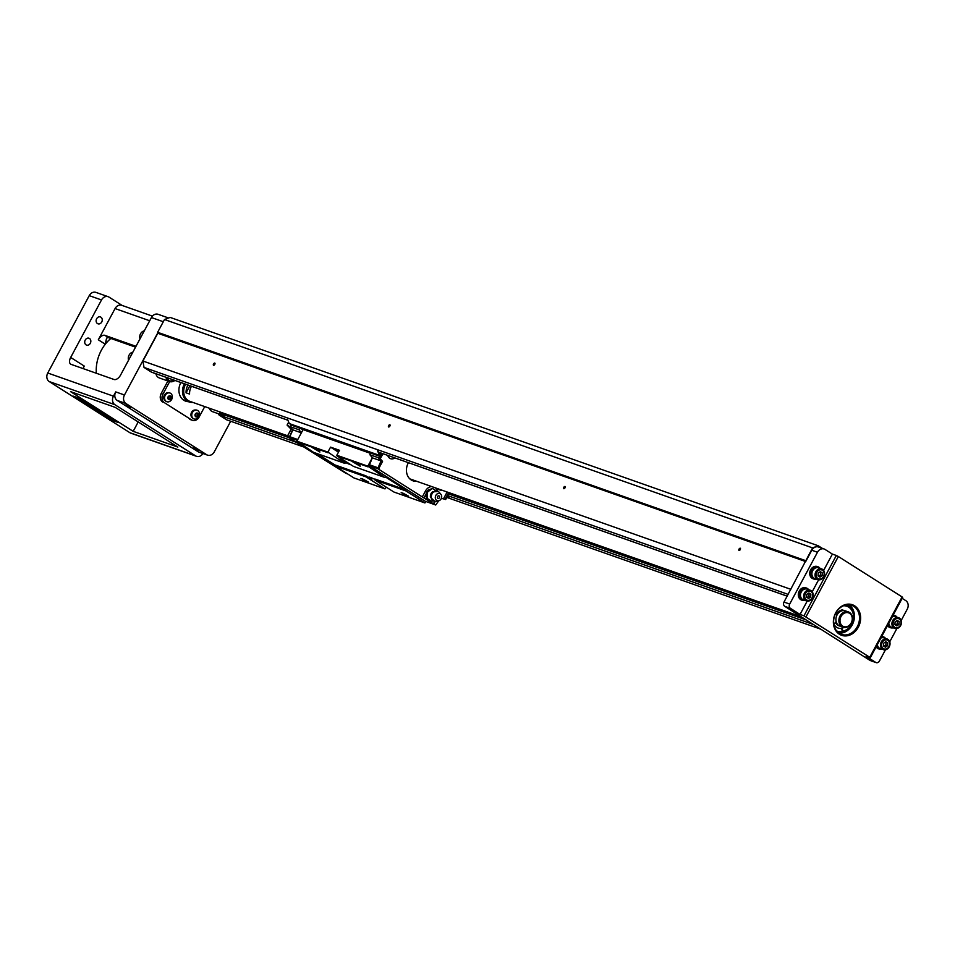 <?xml version="1.0" encoding="UTF-8"?>
<svg xmlns="http://www.w3.org/2000/svg" width="955" height="955" viewBox="0 0 955 955"><rect width="100%" height="100%" fill="white"/><g stroke="black" fill="none" stroke-linecap="round" stroke-linejoin="round"><path stroke-width="1.43" d="M434.704 501.375L433.463 503.703L430.371 502.044L377.679 468.63L381.069 460.895L378.574 458.066L379.601 456.156L378.681 457.875M430.371 502.044L430.944 500.981M426.252 497.018A4.859 3.987 -70.6 0 1 425.655 494.797M370.588 453.398L303.093 429.619L291.621 424.808L290.177 426.646L292.863 429.834L289.449 437.605L297.315 440.374M340.422 458.114L339.801 459.283L345.567 462.936L344.624 463.294L327.887 452.109L296.886 441.186L303.093 429.619M327.887 452.109L330.549 447.143L338.476 452.169M426.121 501.566L424.927 502.951L406.042 490.977L405.851 489.915L385.498 477.011L384.555 477.357L367.83 466.183L336.817 455.26L339.491 450.283L330.549 447.143M367.83 466.183L372.378 457.696L369.872 454.735L370.743 453.1L379.756 455.869M301.434 432.699L298.927 429.738L300.371 427.888M386.333 487.217L384.984 488.888L366.099 476.915L365.92 475.841L334.919 464.918L316.988 453.553M384.984 488.888L353.983 477.954L335.098 465.98L334.919 464.918M344.624 463.294L313.622 452.36L296.886 441.186M374.933 479.446A8.261 0.883 -151.8 0 0 368.869 477.166A8.261 0.883 -151.8 0 0 371.686 479.494L365.92 475.841M405.851 489.915L374.849 478.992L375.04 480.055L393.914 492.028L424.927 502.951M339.801 459.283A8.261 0.883 -151.8 0 0 350.951 464.787M384.555 477.357L353.553 466.434L336.936 455.893L367.938 466.828M360.19 466.231L352.562 461.743L360.19 466.231M319.901 452.025L312.273 447.549L319.901 452.025M327.995 452.754L296.993 441.831M336.817 455.26L336.936 455.893M408.8 497.054L401.184 492.565L408.8 497.054M406.042 490.977L375.04 480.055M368.511 482.86L360.894 478.371L368.511 482.86M366.099 476.915L335.098 465.98M379.768 455.833L377.571 450.915L380.412 454.055L381.164 453.1M416.786 481.308A12.964 10.624 -70.6 0 1 413.026 480.843A12.964 10.624 -70.6 0 1 411.247 479.983A12.964 10.624 -70.6 0 1 408.394 462.698M372.378 457.696L369.155 465.694L425.226 501.244L435.707 505.004L433.463 503.703M354.007 462.16L359.928 465.336M402.628 492.983L408.549 496.158M362.339 478.789L368.26 481.965M313.729 447.967L319.639 451.13M338.715 451.715L335.312 449.244L339.204 450.82M290.225 426.706L292.624 429.726L289.222 437.462L287.742 436.936L345.841 473.274M347.536 473.871L345.758 473.31M297.769 439.539L289.269 436.542M301.362 432.83L292.863 429.834M298.927 429.738L290.177 426.646M299.81 428.103L291.048 425.023M287.742 436.936L287.55 435.874L289.043 436.399M292.624 429.726L291.132 429.201L287.55 435.874M291.132 429.201L287.073 425.082L290.117 426.897M288.685 422.086L287.073 425.082M379.601 456.156L380.615 454.126M380.663 454.162L381.224 453.124M370.743 453.1L379.505 456.192M369.872 454.735L378.634 457.815M372.557 457.911L382.561 461.42L378.98 468.093L379.171 469.156M368.964 464.619L377.512 467.628M369.155 465.694L377.679 468.63M438.333 488.912A6.076 4.978 109.4 0 0 439.181 489.617A6.076 4.978 109.4 0 0 440.016 490.022A6.076 4.978 109.4 0 0 442.022 490.202M387.742 455.428A6.076 4.978 109.4 0 0 389.771 458.281A6.076 4.978 109.4 0 0 390.607 458.687A6.076 4.978 109.4 0 0 394.881 457.934M422.48 496.612L425.524 490.942A8.177 6.709 -70.6 0 1 431.624 486.537M435.946 488.065A8.177 6.709 -70.6 0 1 437.796 491.204M435.205 501.411L433.892 503.858M435.707 505.004L438.727 500.79M441.389 498.295L445.651 499.537L448.647 493.95M447.143 492.004L443.454 498.88M378.574 458.066L379.732 457.732L380.257 458.806L382.967 453.744M380.257 458.806L382.561 461.42M379.732 457.732L382.048 453.422M380.209 458.269L382.692 453.637M448.647 492.541L444.994 499.346M377.5 467.568L378.98 468.093M424.068 497.746L426.121 493.914A5.67 4.644 -70.6 0 1 426.754 492.04M432.09 501.16L431.421 502.414M427.183 491.312A5.67 4.644 -70.6 0 1 428.449 489.939L432.531 488.459L427.577 491.98L426.873 491.741L428.592 489.82M435.504 487.91A8.177 6.709 -70.6 0 1 437.342 491.013M394.845 457.923A6.076 4.978 -70.6 0 1 390.595 458.687M441.986 490.19A6.076 4.978 -70.6 0 1 440.004 490.011M446.976 497.066L449.924 496.803L447.501 496.087M380.412 454.055L379.66 455.475M379.433 455.344L289.317 423.578L287.443 419.161M291.788 424.868L289.317 423.578M426.085 496.039A5.67 4.644 -70.6 0 1 426.026 494.845L426.037 494.583A5.67 4.644 -70.6 0 1 426.121 493.914M427.577 491.98L427.195 498.403L426.503 498.152L431.063 501.053L432.973 500.79M426.503 498.152L426.073 495.86M426.037 494.583L426.455 492.84M427.195 498.403L431.767 501.303M437.104 491.359L432.531 488.459M439.431 497.71A1.349 1.098 -70.6 0 1 437.486 497.842A1.349 1.098 -70.6 0 1 438.572 495.8A1.349 1.098 -70.6 0 1 439.431 497.71M440.924 494.344L439.193 492.267A5.348 4.381 109.4 0 0 438.25 491.443L432.376 491.944A4.859 3.987 109.4 0 0 430.478 497.304L434.752 501.375A5.348 4.381 109.4 0 0 435.993 501.327L438.655 500.802A3.808 3.116 109.4 0 0 441.15 498.796A3.808 3.116 109.4 0 0 440.924 494.344A3.808 3.116 109.4 0 0 435.552 496.075A3.808 3.116 109.4 0 0 438.655 500.802M438.25 491.443A5.348 4.381 109.4 0 0 431.648 494.702A5.348 4.381 109.4 0 0 434.752 501.375M870.912 660.717A3.235 2.65 -70.6 0 1 869.981 660.383L784.735 606.33A3.235 2.65 -70.6 0 1 783.995 602.056L812.586 547.895L818.256 545.783L822.303 548.349M805.841 561.313L811.786 550.235A6.482 5.312 -70.6 0 1 818.459 546.988L824.153 548.994A6.482 5.312 109.4 0 0 817.48 552.241L789.69 604.061A3.235 2.65 109.4 0 0 790.43 608.335L784.735 606.33M805.734 560.669L157.635 332.304L164.487 319.519L170.157 317.418L818.256 545.783M805.71 561.564L157.802 333.259L157.635 332.304M163.305 321.728L151.427 317.549L120.593 375.052A6.482 3.653 122.4 0 1 114.039 379.493L71.124 364.368A6.482 3.653 122.4 0 1 70.706 364.165A6.482 3.653 122.4 0 1 70.67 357.457L101.505 299.954A6.482 5.312 -70.6 0 1 108.178 296.707A6.482 5.312 -70.6 0 1 109.073 297.148L122.216 305.481M206.686 454.723A6.482 5.312 109.4 0 0 207.581 455.153L198.819 452.073A6.482 5.312 -70.6 0 1 197.924 451.631L206.686 454.723L125.953 403.535L117.202 400.443A6.482 5.312 -70.6 0 1 115.722 391.896L113.43 396.158A6.482 5.312 109.4 0 0 114.91 404.705L195.644 455.893A6.482 5.312 109.4 0 0 196.539 456.323L130.847 433.176A6.482 5.312 -70.6 0 1 129.952 432.746L49.23 381.558A6.482 5.312 -70.6 0 1 47.75 373.011L89.245 295.632A6.482 5.312 -70.6 0 1 95.918 292.385L108.178 296.707M157.742 332.937L124.472 394.988A6.482 5.312 109.4 0 0 125.953 403.535M196.539 456.323A6.482 5.312 109.4 0 0 202.949 453.53M117.202 400.443L197.924 451.631M83.264 368.642A6.482 3.653 122.4 0 1 84.243 366.063L70.67 357.457M96.324 373.25A35.645 29.211 -70.6 0 1 110.864 338.452A35.645 29.211 109.4 0 0 105.277 344.206L98.317 339.789L115.066 308.561A6.482 5.312 -70.6 0 1 121.751 305.314L152.418 316.117M98.317 339.789A6.482 3.653 122.4 0 1 104.871 335.348L108.381 337.581L135.55 347.154M135.992 346.319L104.871 335.348M105.277 344.206L106.59 338.094L108.381 337.581M133.175 431.338L177.845 447.071L115.197 407.355L70.539 391.622L133.175 431.338L138.212 421.943M118.325 422.528L81.008 398.88L73.129 396.098L110.434 419.758L118.325 422.528M81.915 399.584L81.987 401.088L77.701 398.378L81.987 401.088M91.358 407.296L96.622 409.146L98.807 410.531L96.527 410.101L103.606 413.575L98.353 411.724L101.135 412.321L95.56 409.946L94.151 409.062L96.861 409.611L92.719 408.155L91.358 407.296L92.038 406.687M76.507 397.292L77.307 397.805M82.118 400.849L83.67 401.828M88.266 404.741L88.97 405.195M90.856 406.388L91.596 406.854M100.418 412.453L108.834 416.881L103.558 415.019L100.311 412.667M78.262 398.999L79.349 399.488L78.298 398.927M79.325 399.488L78.525 399.142M80.948 398.856L81.605 400.157L77.462 397.996L80.781 399.166M81.963 399.476L81.605 400.157M77.63 397.686L77.283 398.378L78.215 398.748L77.558 398.557M87.012 402.676L82.643 400.121L86.929 402.831M110.195 418.29C112.953 420.439 111.616 419.878 106.196 416.607L107.975 417.419C110.219 418.887 110.482 418.97 108.763 417.669L113.92 420.403L110.195 418.29L112.415 419.854L112.797 419.138M108.763 417.669C110.482 418.97 110.219 418.887 107.975 417.419L107.772 417.395M87.144 404.168L84.1 402.688L89.352 404.538L95.727 408.585L90.964 406.126L90.63 406.818L87.144 404.168M90.63 406.818L90.988 406.15M84.1 402.688L84.434 402.067M102.495 413.802L105.957 415.485L102.495 413.802M84.625 402.067L87.168 403.213L84.625 402.067M82.142 399.703L81.76 400.408M77.57 397.662L77.212 398.342M77.451 397.626L77.092 398.271M77.415 397.614L77.069 398.259M207.581 455.153A6.482 5.312 109.4 0 0 214.254 451.906L230.692 421.251M198.33 450.533L193.769 447.847L198.33 450.533M130.489 407.51L125.929 404.836L130.489 407.51M151.427 317.549A6.482 5.312 -70.6 0 1 158.1 314.302L168.593 318.003M139.991 338.87A5.67 4.644 -70.6 0 1 144.3 330.836M128.567 360.166A5.67 4.644 -70.6 0 1 132.876 352.132M89.483 338.476A3.641 2.984 -70.6 0 1 90.462 342.976A3.641 2.984 -70.6 0 1 86.559 345.101A3.641 2.984 -70.6 0 1 84.959 340.672A3.641 2.984 -70.6 0 1 88.982 338.225A3.641 2.984 -70.6 0 1 89.483 338.476M100.908 317.179A3.641 2.984 -70.6 0 1 101.887 321.68A3.641 2.984 -70.6 0 1 97.983 323.805A3.641 2.984 -70.6 0 1 96.371 319.376A3.641 2.984 -70.6 0 1 100.406 316.929A3.641 2.984 -70.6 0 1 100.908 317.179M303.392 446.868L226.681 419.83L219.268 415.139A1.624 1.325 -70.6 0 1 218.671 413.837M151.893 372.283A1.624 1.325 -70.6 0 1 151.427 372.128L144.026 367.424L142.916 361.014L157.802 333.259M155.88 373.727A7.294 5.969 109.4 0 0 158.399 377.5A7.294 5.969 109.4 0 0 159.401 377.977L169.477 381.534A7.294 5.969 -70.6 0 1 165.955 377.273M209.241 408.179A7.294 5.969 109.4 0 0 211.544 411.187A7.294 5.969 109.4 0 0 212.547 411.677L222.622 415.222A7.294 5.969 -70.6 0 1 219.316 411.736M169.656 381.594L162.923 394.14A6.482 5.312 109.4 0 0 164.403 402.688L191.537 419.89A6.482 5.312 109.4 0 0 192.433 420.319A6.482 5.312 109.4 0 0 199.106 417.072L204.728 406.591M162.648 402.067A6.482 5.312 -70.6 0 1 161.168 393.52L167.901 380.973M192.433 420.319L190.678 419.711A6.482 5.312 -70.6 0 1 189.782 419.269M192.456 417.992A4.333 3.557 -70.6 0 1 191.239 413.073A4.333 3.557 -70.6 0 1 195.262 410.005M188.362 401.685A13.37 10.959 -70.6 0 1 185.712 401.172A13.37 10.959 -70.6 0 1 183.873 400.288A13.37 10.959 -70.6 0 1 180.889 382.537M164.403 402.688L191.537 419.89M165.275 400.754A4.333 3.557 -70.6 0 1 164.057 395.836A4.333 3.557 -70.6 0 1 168.08 392.768M166.743 401.673A4.62 3.784 -70.6 0 1 166.576 401.625A4.62 3.784 -70.6 0 1 164.881 395.227A4.62 3.784 -70.6 0 1 169.644 392.911A4.62 3.784 -70.6 0 1 169.811 392.971M171.363 399.918A5.551 5.551 0 0 0 171.661 399.417A4.62 3.784 109.4 0 0 172.306 397.244A4.62 3.784 109.4 0 0 169.978 393.03A4.62 3.784 109.4 0 0 165.215 395.346A4.62 3.784 109.4 0 0 166.91 401.733A4.62 3.784 109.4 0 0 171.363 399.918A4.62 3.784 109.4 0 0 171.661 399.429A5.551 5.551 0 0 0 172.306 397.244M168.08 396.838A2.101 1.731 -70.6 0 1 171.017 398.713A2.101 1.731 -70.6 0 1 168.08 396.838M170.861 398.605L169.441 399.608L168.14 398.784L168.247 396.946L169.656 395.943L170.969 396.767L170.861 398.605L168.725 399.154M170.969 396.767L170.05 396.444L169.942 398.283M184.434 400.611A13.37 10.959 109.4 0 0 185.736 400.754M193.925 418.911A4.62 3.784 -70.6 0 1 193.758 418.851A4.62 3.784 -70.6 0 1 192.062 412.464A4.62 3.784 -70.6 0 1 196.826 410.149A4.62 3.784 -70.6 0 1 196.993 410.208M198.843 416.667A4.62 3.784 109.4 0 0 199.488 414.482A4.62 3.784 109.4 0 0 197.16 410.268A4.62 3.784 109.4 0 0 192.397 412.572A4.62 3.784 109.4 0 0 194.092 418.97A4.62 3.784 109.4 0 0 198.544 417.156A4.62 3.784 109.4 0 0 198.843 416.667M195.262 414.076A2.101 1.731 -70.6 0 1 198.21 415.938A2.101 1.731 -70.6 0 1 195.262 414.076M198.043 415.843L196.623 416.846L195.321 416.022L195.429 414.183L196.849 413.181L198.151 414.004L198.043 415.843L195.906 416.392M198.151 414.004L197.243 413.682L197.124 415.521M225.141 413.79L225.607 414.542M171.363 379.183L172.473 380.842L172.33 379.517M171.446 379.207L172.473 380.842M788.114 594.38L144.026 367.424M790.824 589.319L142.916 361.014M565.05 486.465A1.301 0.728 122.4 0 1 563.748 488.697A1.301 0.728 122.4 0 1 565.05 486.465M739.003 550.462A1.301 0.728 -57.6 0 0 740.304 548.23A1.301 0.728 -57.6 0 0 739.003 550.462M389.891 424.748A1.301 0.728 122.4 0 1 388.589 426.981A1.301 0.728 122.4 0 1 389.891 424.748M213.514 365.299A1.301 0.728 -57.6 0 0 214.815 363.067A1.301 0.728 -57.6 0 0 213.514 365.299M812.586 547.895L164.487 319.519M885.44 649.83L879.46 660.991A3.235 2.65 109.4 0 1 875.675 662.388L866.066 656.3L869.754 657.279L803.979 615.82L836.329 555.476L832.39 554.091L825.048 549.435A6.482 5.312 109.4 0 0 824.153 548.994M836.329 555.476L838.335 556.502L805.984 616.846M869.754 657.279L902.105 596.935L838.335 556.502M902.165 598.331L905.77 600.623A6.482 5.312 109.4 0 1 907.25 609.159L901.174 620.499M820.751 629.166L446.797 497.4M192.838 402.401A12.964 10.624 -70.6 0 1 189.078 401.936A12.964 10.624 -70.6 0 1 184.446 383.791M185.091 384.017A12.475 10.219 109.4 0 0 191.8 402.031M185.616 384.197A12.152 9.956 109.4 0 0 188.207 400.551A12.152 9.956 109.4 0 0 189.878 401.363L287.598 435.79M191.478 386.262A12.152 9.956 109.4 0 0 189.568 394.057L186.07 392.815L189.89 385.701M187.98 385.032A12.152 9.956 109.4 0 0 186.07 392.815M854.618 605.828A16.199 13.274 -70.6 0 1 852.994 633.332A16.199 13.274 -70.6 0 1 833.405 620.917A16.199 13.274 -70.6 0 1 854.618 605.828M890.203 627.614A6.482 5.312 -70.6 0 1 889.893 627.519A6.482 5.312 -70.6 0 1 887.541 625.609M893.188 615.068A6.482 5.312 -70.6 0 1 894.202 615.295A6.482 5.312 -70.6 0 1 894.501 615.414M878.791 648.911A6.482 5.312 -70.6 0 1 878.481 648.815A6.482 5.312 -70.6 0 1 876.117 646.905M881.763 636.364A6.482 5.312 -70.6 0 1 882.79 636.591A6.482 5.312 -70.6 0 1 883.089 636.71M889.75 641.796L896.864 628.533M807.178 601.113L800.039 614.435L803.979 615.82M800.039 614.435L790.43 608.335M801.902 600.158A6.482 5.312 -70.6 0 1 801.591 600.062A6.482 5.312 -70.6 0 1 799.228 591.085A6.482 5.312 -70.6 0 1 805.901 587.838A6.482 5.312 -70.6 0 1 806.199 587.958M813.326 578.861A6.482 5.312 -70.6 0 1 813.015 578.766A6.482 5.312 -70.6 0 1 810.64 569.789A6.482 5.312 -70.6 0 1 817.313 566.542A6.482 5.312 -70.6 0 1 817.623 566.661M832.39 554.091L823.628 570.433M818.602 579.816L812.216 591.73M839.338 633.356A15.387 12.618 109.4 0 0 841.451 634.383A15.387 12.618 109.4 0 0 857.936 625.394A15.387 12.618 109.4 0 0 853.794 606.377A15.387 12.618 109.4 0 0 851.681 605.351A15.387 12.618 109.4 0 0 835.195 614.34A15.387 12.618 109.4 0 0 839.338 633.356M849.031 604.79A15.387 12.618 -70.6 0 1 853.388 622.278A15.387 12.618 -70.6 0 1 839.027 633.153M881.787 649.125A6.482 5.312 -70.6 0 1 879.089 649.03A6.482 5.312 -70.6 0 1 876.368 646.44M881.656 636.567A6.482 5.312 -70.6 0 1 883.399 636.806A6.482 5.312 -70.6 0 1 885.56 638.429M879.233 648.051A5.503 4.512 -70.6 0 1 876.905 645.437M881.119 637.57A5.503 4.512 -70.6 0 1 882.898 637.665M883.387 649.687A5.67 4.644 109.4 0 0 889.224 646.845A5.67 4.644 109.4 0 0 887.159 638.99A5.67 4.644 109.4 0 0 880.892 642.799A5.67 4.644 109.4 0 0 883.387 649.687L880.235 648.576A5.67 4.644 -70.6 0 1 877.382 644.541M880.844 638.095A5.67 4.644 -70.6 0 1 884.008 637.88L887.159 638.99M888.938 646.571A4.751 3.892 109.4 0 0 885.894 639.802A4.751 3.892 109.4 0 0 882.026 647.013A4.751 3.892 109.4 0 0 888.938 646.571M887.577 645.699L885.464 647.215L883.506 645.974L883.662 643.216L885.786 641.712L887.744 642.954L887.577 645.699L885.834 645.091L884.079 646.332M887.744 642.954L885.989 642.333L885.834 645.091M893.2 627.829A6.482 5.312 -70.6 0 1 890.514 627.733A6.482 5.312 -70.6 0 1 887.78 625.143M893.08 615.271A6.482 5.312 -70.6 0 1 894.823 615.509A6.482 5.312 -70.6 0 1 896.972 617.133M890.657 626.755A5.503 4.512 -70.6 0 1 888.329 624.14M892.543 616.273A5.503 4.512 -70.6 0 1 894.31 616.369M894.811 628.39A5.67 4.644 109.4 0 0 900.649 625.549A5.67 4.644 109.4 0 0 898.571 617.694A5.67 4.644 109.4 0 0 892.304 621.502A5.67 4.644 109.4 0 0 894.811 628.39L891.66 627.28A5.67 4.644 -70.6 0 1 888.795 623.245M892.257 616.799A5.67 4.644 -70.6 0 1 895.42 616.584L898.571 617.694M900.362 625.274A4.751 3.892 109.4 0 0 897.318 618.506A4.751 3.892 109.4 0 0 893.45 625.716A4.751 3.892 109.4 0 0 900.362 625.274M899.001 624.403L896.876 625.919L894.919 624.677L895.086 621.92L897.211 620.416L899.168 621.657L899.001 624.403L897.246 623.794L895.492 625.036M899.168 621.657L897.413 621.037L897.246 623.794M816.322 579.076A6.482 5.312 -70.6 0 1 813.624 578.981A6.482 5.312 -70.6 0 1 811.261 570.004A6.482 5.312 -70.6 0 1 817.934 566.757A6.482 5.312 -70.6 0 1 820.082 568.38M813.767 578.002A5.503 4.512 -70.6 0 1 813.194 577.703A5.503 4.512 -70.6 0 1 811.666 571.006A5.503 4.512 -70.6 0 1 817.432 567.616M817.922 579.637L814.77 578.527A5.67 4.644 -70.6 0 1 812.693 570.672A5.67 4.644 -70.6 0 1 818.542 567.831L821.694 568.941A5.67 4.644 109.4 0 0 815.845 571.782A5.67 4.644 109.4 0 0 817.922 579.637A5.67 4.644 109.4 0 0 824.189 575.841A5.67 4.644 109.4 0 0 821.694 568.941M816.835 572.308A4.751 3.892 109.4 0 0 819.879 579.076A4.751 3.892 109.4 0 0 823.747 571.854A4.751 3.892 109.4 0 0 816.835 572.308M818.196 573.167L820.321 571.663L822.279 572.905L822.112 575.662L819.999 577.166L818.041 575.925L818.196 573.167M822.112 575.662L820.369 575.041L818.614 576.283M822.279 572.905L820.524 572.284L820.369 575.041M804.898 600.373A6.482 5.312 -70.6 0 1 802.2 600.277A6.482 5.312 -70.6 0 1 799.836 591.3A6.482 5.312 -70.6 0 1 806.509 588.053A6.482 5.312 -70.6 0 1 808.67 589.677M802.355 599.298A5.503 4.512 -70.6 0 1 801.77 599A5.503 4.512 -70.6 0 1 800.242 592.303A5.503 4.512 -70.6 0 1 806.008 588.913M806.498 600.934L803.346 599.824A5.67 4.644 -70.6 0 1 801.281 591.969A5.67 4.644 -70.6 0 1 807.118 589.128L810.27 590.238A5.67 4.644 109.4 0 0 804.432 593.079A5.67 4.644 109.4 0 0 806.498 600.934A5.67 4.644 109.4 0 0 812.765 597.138A5.67 4.644 109.4 0 0 810.27 590.238M805.423 593.604A4.751 3.892 109.4 0 0 808.467 600.373A4.751 3.892 109.4 0 0 812.335 593.151A4.751 3.892 109.4 0 0 805.423 593.604M806.784 594.476L808.897 592.96L810.855 594.201L810.7 596.959L808.575 598.463L806.617 597.221L806.784 594.476M810.7 596.959L808.945 596.338L807.19 597.579M810.855 594.201L809.112 593.58L808.945 596.338M838.335 632.64A14.91 12.212 109.4 0 0 853.269 622.23A14.91 12.212 109.4 0 0 848.159 604.766M845.796 605.016A13.776 11.281 -70.6 0 1 846.333 605.183A13.776 11.281 -70.6 0 1 848.219 606.103A13.776 11.281 -70.6 0 1 852.672 612.119M846.476 629.739A13.776 11.281 -70.6 0 1 837.177 631.16A13.776 11.281 -70.6 0 1 836.664 630.968M846.237 605.16A13.776 11.281 -70.6 0 1 848.052 606.043A13.776 11.281 -70.6 0 1 851.824 610.352M844.698 630.575A13.776 11.281 -70.6 0 1 837.081 631.136M838.168 628.08A10.529 8.631 -70.6 0 1 838.072 628.044A10.529 8.631 -70.6 0 1 833.799 624.164A1.624 1.325 109.4 0 0 834.312 623.758L836.162 621.633M841.88 628.414A10.529 8.631 -70.6 0 1 838.251 628.104A10.529 8.631 -70.6 0 1 833.918 624.092M839.147 625.847A8.106 6.637 -70.6 0 1 839.063 625.812A8.106 6.637 -70.6 0 1 835.541 622.338M839.457 611.069A8.106 6.637 -70.6 0 1 842.394 610.221M835.649 622.218A8.106 6.637 109.4 0 0 839.23 625.871A8.106 6.637 109.4 0 0 839.636 626.003M842.286 609.863A0.812 0.669 -70.6 0 1 842.394 610.293A8.106 6.637 109.4 0 0 837.666 612.692M842.99 627.196L842.501 628.951A1.624 1.325 109.4 0 0 843.957 630.825A12.964 10.624 109.4 0 0 853.424 618.697A12.964 10.624 109.4 0 0 846.93 606.258A12.964 10.624 109.4 0 0 843.444 605.768M837.046 614.948L836.998 614.913A0.812 0.669 -70.6 0 1 836.855 613.779A8.905 7.306 -70.6 0 1 842.394 609.839A0.812 0.669 -70.6 0 1 843.098 610.579L842.37 610.687M848.386 611.916L845.402 610.878A8.106 6.637 109.4 0 0 836.735 615.605A8.106 6.637 109.4 0 0 838.908 625.609A8.106 6.637 109.4 0 0 840.018 626.158L843.002 627.208A8.106 6.637 -70.6 0 1 839.433 617.36A8.106 6.637 -70.6 0 1 848.386 611.916A8.106 6.637 -70.6 0 1 849.496 612.465A8.106 6.637 -70.6 0 1 851.669 622.469A8.106 6.637 -70.6 0 1 843.002 627.208M849.556 613.325A7.294 5.969 109.4 0 0 840.006 620.117A7.294 5.969 109.4 0 0 848.828 625.704A7.294 5.969 109.4 0 0 849.556 613.325M842.298 626.958L841.797 628.7A1.624 1.325 109.4 0 0 842.919 630.622M846.584 606.139A12.964 10.624 109.4 0 0 846.237 606.007A12.964 10.624 109.4 0 0 844.029 605.542M372.366 478.228L371.686 479.494M379.553 455.416L380.329 453.959M101.505 299.954L89.245 295.632M113.43 396.158L47.75 373.011M115.722 391.896L124.472 394.988M114.91 404.705L49.23 381.558M195.644 455.893L129.952 432.746M149.696 320.761L115.066 308.561M161.168 393.52L162.923 394.14M227.386 414.577A7.294 5.969 -70.6 0 1 222.622 415.222L227.481 414.613M220.689 412.214A6.482 5.312 109.4 0 0 226.884 414.398M174.884 380.424A7.294 5.969 -70.6 0 1 169.477 381.534L175.004 380.46M167.209 377.714A6.482 5.312 109.4 0 0 174.502 380.281M787.171 596.135L378.753 452.228L787.159 596.159M287.885 420.2L151.427 372.128M813.338 624.475L447.74 495.645M297.483 442.702L219.268 415.139M806.211 619.95L448.002 493.735M288.864 437.653L225.631 415.377M875.675 662.388L869.981 660.383M789.69 604.061L783.995 602.056M817.48 552.241L811.786 550.235M841.797 628.7L842.501 628.951M380.484 454.126L379.72 455.547M106.506 415.759L106.124 416.476M78.955 399.238L79.337 398.533M198.544 417.156A5.551 5.551 0 0 0 199.488 414.482M287.897 420.236L151.654 372.235M183.312 399.906L189.078 401.936M409.814 478.861L801.185 616.763M876.129 662.615L870.435 660.597M902.666 597.4L870.303 657.732M878.481 648.815L879.089 649.03M882.79 636.591L883.399 636.806M889.893 627.519L890.514 627.733M894.202 615.295L894.823 615.509M813.015 578.766L813.624 578.981M817.313 566.542L817.934 566.757M801.591 600.062L802.2 600.277M805.901 587.838L806.509 588.053M842.549 630.563L843.253 630.801M846.237 606.007L846.93 606.258"/></g></svg>
